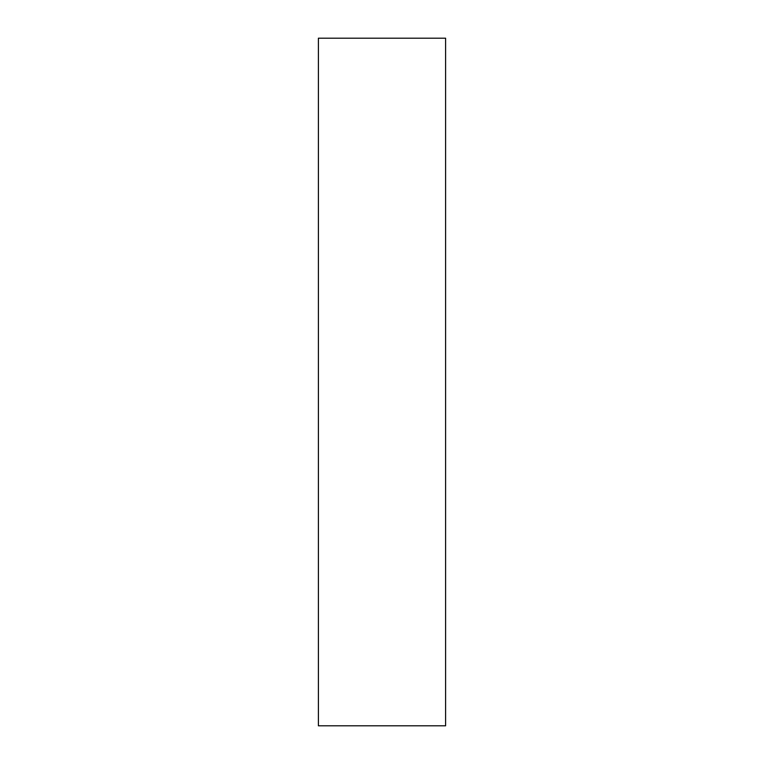 <?xml version="1.0" encoding="UTF-8"?>
<svg xmlns="http://www.w3.org/2000/svg" width="764" height="764" viewBox="0 0 764 764"><rect width="100%" height="100%" fill="white"/><g stroke="black" fill="none" stroke-linecap="round" stroke-linejoin="round"><path stroke-width="1.15" d="M318.397 38.2L318.397 725.8L445.603 725.8L445.603 38.2L318.397 38.2"/></g></svg>

